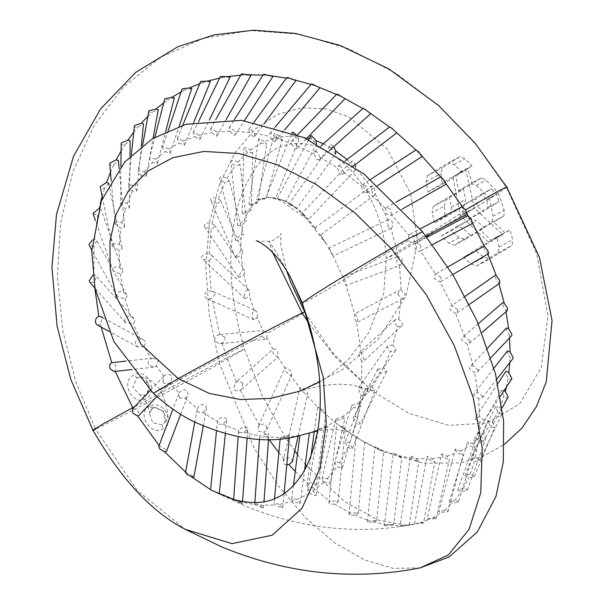<?xml version="1.0" encoding="UTF-8"?>
<svg xmlns="http://www.w3.org/2000/svg" width="604" height="604" viewBox="0 0 604 604"><rect width="100%" height="100%" fill="white"/><g stroke="black" fill="none" stroke-linecap="round" stroke-linejoin="round"><path stroke-width="0.45" stroke-dasharray="3.02 2.27" d="M152.978 407.021L163.495 411.06L164.764 422.498L162.136 424.763L152.699 422.891L149.422 413.083L152.978 407.021M136.897 377.923L139.592 377.168L149.203 384.197L146.606 395.333L139.886 395.084L132.737 387.096L136.897 377.923L134.012 374.865C119.864 381.23 132.223 406.001 145.405 399.085C158.882 392.524 147.859 367.202 134.012 374.865M149.581 406.084C136.21 412.585 149.905 436.269 162.869 429.15C176.647 423.004 162.921 399.07 149.581 406.084L152.533 408.417L153.084 406.96M265.292 436.752L260.437 437.455L259.66 436.76L259.999 436.028L268.168 433.204L268.939 433.997L265.292 436.752L280.822 437.462L288.916 434.956L289.58 435.265L289.361 437.568M255.583 503.668L260.098 505.216L263.518 508.039L262.68 508.206L255.764 504.831L254.752 503.781L255.583 503.668M141.653 175.454C138.731 173.605 137.614 171.974 138.301 170.555L144.341 171.8L146.402 175.59L146.1 176.194L141.653 175.454L134.76 186.598C132.095 184.741 130.019 184.507 128.539 185.889L131.362 155.009M142.635 145.375L138.301 170.555M149.052 110.758C148.357 112.019 149.445 112.487 152.314 112.163L158.278 109.535M436.254 518.625L449.27 459.878C449.988 459.402 449.165 458.164 446.809 456.171L441.856 453.838L441.509 454.246L427.111 519.221L436.254 518.625C437.017 517.953 435.869 517.696 432.811 517.855L427.428 518.995M216.745 203.45L220.8 201.547L220.679 200.717L218.263 198.693C214.405 197.131 211.823 197.387 210.517 199.479L210.653 200.362L216.745 203.45L212.042 223.646C207.919 222.378 205.315 223.042 204.227 225.632L204.628 226.847L211.173 229.226L214.903 226.515L214.541 225.36L212.042 223.646M242.808 252.094L241.124 255.341L235.613 257.659L235.492 256.836L240.86 250.826L242.717 251.309L242.808 252.094M392.743 344.892L387.753 345.873L387.292 346.953L390.448 351.581L395.711 350.297L396.141 349.263L392.743 344.892L397.447 326.711L401.592 326.069L402.558 323.804L398.821 319.116L395.19 319.659L394.201 321.947L397.447 326.711M361.585 387.972L358.572 387.632L358.195 388.591L361.003 395.197L363.97 395.711L364.303 394.82L361.585 387.972L361.683 361.056L363.427 361.313L363.993 359.41L361.094 352.713L359.501 352.615L358.836 354.608L361.683 361.056M144.16 346.688L137.803 346.99L135.538 344.469C135.002 341.018 136.519 339.184 140.105 338.957L143.51 339.788L145.836 342.347L144.16 346.688L151.227 358.557C148.456 359.757 147.55 361.788 148.501 364.657L153.62 367.149L156.353 366.175L158.316 360.58L153.031 358.104L151.227 358.557M97.274 325.035L100.558 324.454L101.925 318.557L100.445 316.458M482.785 396.488L477.907 392.555L474.027 393.71L473.619 394.941L478.579 398.632L482.43 397.659L482.785 396.488M507.375 350.984L507.134 352.011L509.995 357.719L512.947 358.565M249.263 132.465L248.931 129.067L250.132 128.735L254.533 133.235L254.548 136.715L253.287 137.116L249.263 132.465L234.843 131.317L230.139 127.233L229.143 127.633L229.875 131.264L234.148 135.439L235.175 134.979L234.843 131.317M287.836 77.538C286.319 77.433 286.553 77.765 288.538 78.543L295.937 80.506M315.348 483.721L316.217 485.276L312.578 487.813L307.866 487.504L307.028 485.722L308.085 483.872C310.516 482.166 312.932 482.113 315.348 483.721M325.035 411.105L325.896 412.743L322.906 411.845L318.451 408.183L317.674 406.877L325.035 411.105M310.796 135.825L311.672 139.192L316.322 143.699L316.904 143.586L285.918 201.321L280.203 199.328L277.425 198.988L285.503 201.132M308.689 139.75L276.987 198.829L277.425 198.988M344.801 279.35C343.661 276.926 343.087 276.292 343.072 277.44L343.902 281.562L346.13 285.428L344.801 279.35C353.604 272.917 374.895 259.871 408.689 240.226L408.712 235.001L420.158 228.886M391.498 214.828L390.433 209.286L386.228 207.685L385.45 208.433L386.334 214.042L390.72 215.537L391.498 214.828L408.712 235.001C410.471 233.929 412.283 234.609 414.155 237.04L414.261 242.219C412.404 243.269 410.546 242.604 408.689 240.226M462.286 206.598L464.129 210.879L467.119 214.254M288.916 434.956C290.199 435.235 289.24 435.997 286.047 437.228L280.218 438.096L280.165 438.708M279.441 504.408L274.797 503.019L274.065 503.389L275.341 504.944L282.023 508.07L282.755 507.662L279.441 504.408L293.272 500.995L299.652 503.819L300.279 503.26L297.1 499.576L292.344 498.323L291.717 498.859L293.272 500.995M162.891 381.977C164.817 384.084 167.059 384.416 169.626 382.981L170.947 381.917L171.898 376.186C169.347 373.733 166.681 373.733 163.903 376.186L162.891 381.977M132.593 408.848L133.152 408.478L138.24 411.309L138.754 415.507M128.539 185.889C128.018 187.572 129.369 189.218 132.586 190.834L136.806 190.947L137.032 190.313L141.291 146.402M134.382 125.594C133.839 127.044 135.032 127.504 137.954 126.983L143.48 123.843M447.964 511.641L463.064 454.887L462.807 455.212L460.308 451.15L455.439 448.953L438.708 511.913L441.743 512.388L447.964 511.641C448.606 510.78 447.405 510.365 444.378 510.388L438.957 511.641M243.835 274.79L244.952 271.166L244.635 270.086L242.883 269.611L238.399 276.421L238.754 277.553L243.835 274.79L247.497 289.988C245.209 291.226 244.114 293.635 244.212 297.236L245.005 298.806L249.271 295.975L249.897 291.823L249.158 290.305L247.497 289.988M114.05 371.505L115.039 371.143L115.809 365.261L112.314 362.589M478.209 369.942L473.091 365.85L469.882 366.802L469.323 368.629L474.563 372.525L477.734 371.679L478.209 369.942M506.514 327.957L506.28 329.429L509.308 335.069L511.641 335.718M264.386 74.141C262.966 74.254 263.352 74.639 265.541 75.296L272.917 76.474M337.334 500.995L338.134 502.022L334.427 504.106L329.746 504.106L328.961 502.89L330.094 501.244L337.334 500.995M344.386 428.062L345.186 429.127L341.992 427.67L336.843 423.744L344.386 428.062M292.427 132.087L293.544 136.028L298.565 139.441L298.988 139.222L275.605 198.165L266.205 197.319L291.951 132.419M266.56 197.297L275.605 198.165M300.452 435.386L308.787 432.925L304.582 434.404M308.787 432.925L309.323 433.083M286.787 464.914L283.986 463.925L283.185 461.29L284.325 459.282C286.764 457.356 289.157 457.379 291.513 459.35L292.374 461.713M290.214 375.311L291.732 374.858L291.053 371.505C288.538 368.5 286.515 367.345 284.99 368.032L285.609 371.279L290.214 375.311L299.939 387.662L300.747 389.806L305.247 393.823L307.693 393.982L306.84 391.603C303.82 388.644 301.517 387.33 299.939 387.662L283.185 461.29M484.257 420.376L479.606 416.715L475.197 418.028L474.933 418.791L479.599 422.158L484.023 421.094L484.257 420.376M511.852 378.414C511.369 380.007 510.131 379.886 508.13 378.051L505.442 372.404L505.639 371.747M377.636 369.369L383.555 367.625L386.741 371.347L380.535 373.393L377.636 369.369M357.44 417.764C355.605 416.096 354.238 416.043 353.34 417.598L355.975 423.857L360.022 424.386L357.44 417.764L361.003 395.197M377.749 369.112L353.34 417.598M423.193 523.147C424.084 522.679 422.974 522.596 419.878 522.89L414.563 523.91L423.585 522.966L434.842 461.758L434.435 462.015L427.926 458.919L427.013 456.231L432.003 458.693C434.45 460.648 435.265 461.758 434.435 462.015M239.411 432.736L244.084 432.426L247.799 428.931L246.938 427.556C243.457 426.764 240.724 427.821 238.739 430.72L238.542 431.452L239.411 432.736M241.457 503.668C243.118 504.114 242.295 503.396 238.988 501.516L234.578 499.757L233.635 499.531L234.443 500.127L242.408 503.827L242.574 501.509M266.364 425.948L266.885 429.655L263.948 432.215L258.437 431.203L258.067 427.187L259.471 425.314C261.977 423.487 264.28 423.691 266.364 425.948M483.094 441.63L478.647 438.293L473.687 440.15L478.066 443.14L483.094 441.63M508.183 396.941C507.496 398.338 506.107 398.059 504.008 396.103L501.501 390.607L504.121 390.524M365.654 388.961L371.792 387.285L374.941 389.973L368.168 392.139L365.654 388.961M349.882 442.453L345.239 442.068L347.738 447.489L352.381 448.674L349.882 442.453L355.975 423.857M400.407 526.265L402.105 525.586L409.286 525.05L399.954 526.25L410.463 456.307L410.969 456.005L415.952 458.579C418.512 460.52 419.319 461.486 418.383 461.494L411.573 458.104L410.969 456.005M409.286 525.05L418.859 461.35L418.383 461.494M420.769 245.911C418.972 243.42 417.13 242.627 415.242 243.533L414.925 248.614C416.707 251.053 418.595 251.823 420.573 250.932L420.769 245.911M426.937 237.312L415.242 243.533L413.929 242.423L425.956 236.058M472.615 223.306L469.406 219.682L467.926 215.59M203.004 412.66L206.493 408.5L205.654 405.541C202.129 403.706 199.358 404.725 197.342 408.621L197.984 412.253L203.004 412.66L217.553 421.494L218.323 424.189L223.012 424.265L226.704 420.203L225.798 418.119C222.174 416.79 219.426 417.915 217.553 421.494L216.489 431.241M211.642 490.373L219.244 494.057L234.443 500.127M242.71 383.563L241.63 389.293L240.218 390.229C237.697 391.384 235.59 390.916 233.884 388.833L235.258 382.845L236.451 382C239.003 380.739 241.087 381.26 242.71 383.563M266.892 338.187L266.938 333L263.706 330.343L263.05 330.554L262.34 336.609L265.511 339.267L266.892 338.187L272.978 349.188L273.114 353.816L277.712 357.009L277.961 352.102C276.088 349.391 274.427 348.417 272.978 349.188L235.258 382.845M479.674 460.384L475.424 457.409L470.259 459.1L474.336 461.675L479.629 460.497L502.483 413.166C501.614 414.382 500.097 413.966 497.907 411.913L495.635 406.537L499.689 407.987L502.483 413.166M495.635 406.537L470.259 459.1M351.679 405.518L357.847 403.827C360.482 403.933 361.464 404.597 360.799 405.828L353.718 407.783L351.415 406.016L351.679 405.518M339.69 462.596L334.926 461.735L334.661 462.226L337.009 466.673L342.158 468.364L342.423 467.881L339.69 462.596L347.738 447.489M342.423 467.881L360.799 405.828M393.113 524.287L384.922 525.873L386.243 524.702L393.657 524.408L401.751 458.126L394.102 454.397L393.823 452.94L398.753 455.658C401.434 457.583 402.249 458.391 401.192 458.089M441.207 277.432L435.559 274.133L435.023 274.375L434.238 278.648L440.006 281.857L440.61 281.592L441.207 277.432M488.274 253.869L484.536 249.392C483.426 246.817 483.328 245.715 484.257 246.077M185.473 472.728L186.085 472.539L192.699 475.975L193.846 477.266M474.261 476.715L470.199 474.14L464.854 475.771L468.659 477.832L474.261 476.715M492.252 422.158L494.948 427.104C493.921 428.145 492.275 427.609 490.018 425.495L487.889 420.535L492.252 422.158L497.907 411.913M474.299 476.647L494.948 427.104M336.02 418.859L342.06 417.183C344.801 416.934 345.76 417.273 344.952 418.217L337.523 420.225L335.643 419.402L336.02 418.859M329.807 483.97C330.69 482.679 329.867 480.92 327.338 478.693L322.483 477.673L322.083 478.285L324.205 481.864L329.807 483.97L330.207 483.359L344.952 418.217M376.02 520.346C377.296 520.663 376.284 521.176 372.978 521.886L368.055 522.385L367.436 521.916L369.014 520.701L376.654 520.701L383.615 451.822L375.643 447.564L375.696 446.771L382.981 451.543M457.787 309.663L452.23 305.805L450.773 306.319L449.95 309.686L455.642 313.423L457.13 312.917L457.787 309.663M499.757 283.193L498.693 282.959L495.469 277.953L495.288 275.281M179.29 397.825L185.005 398.519L187.965 395.205L187.504 391.113C184.341 388.87 181.562 389.512 179.169 393.045L178.784 393.876L179.29 397.825M158.724 446.431L159.373 445.933L165.375 449.097L166.493 451.46M467.058 490.674C467.458 489.466 466.16 488.749 463.17 488.523L457.658 490.161L461.222 491.641L467.171 490.478L485.858 438.557L480.474 436.828L478.557 432.222L483.125 434.08L485.744 438.768M318.882 428.855L324.68 427.285C327.549 426.681 328.501 426.688 327.542 427.285L319.818 429.406L318.882 428.855L318.406 429.285L307.73 490.456L309.58 493.264L315.59 495.748L316.103 495.114L313.091 490.969L308.244 489.829L307.73 490.456M316.103 495.114L328.002 426.968L327.542 427.285M357.485 512.819L358.202 513.46L354.503 515.084L349.724 515.355L349.014 514.555L350.343 513.113L357.485 512.819M361.449 440.354L356.768 437.281L361.449 440.354L375.643 447.564M470.055 340.867L464.702 336.768L462.309 337.508L461.584 340.044L467.081 343.986L469.459 343.291L470.055 340.867M507.39 310.562L505.699 310.124L502.551 304.703L502.664 302.687M397.802 294.072L399.372 290.222L401.086 289.928L405.292 294.314L403.706 298.172L400.905 298.308L397.802 294.072M400.92 265.058L399.486 265.171L396.541 261.985L398.157 256.428L402.566 259.486L400.92 265.058L346.092 285.45L354.691 313.831L354.019 317.175L356.67 322.664L357.644 319.456C356.783 315.96 355.801 314.08 354.691 313.831L399.372 290.222M458.255 502.309C458.776 501.267 457.53 500.701 454.525 500.595L449.089 501.939L452.215 503.155L458.436 502.045L475.182 447.851L469.399 445.911L467.7 441.713L472.434 443.751L474.993 448.145M120.777 203.503C120.49 205.503 122.091 207.149 125.587 208.448L129.49 207.942L127.195 203.646C124.326 201.857 122.189 201.804 120.777 203.503L120.891 166.53M121.215 143.005C120.838 144.666 122.136 145.119 125.096 144.379L130.132 140.74M440.671 176.934L443.668 181.661L446.288 184.114M209.12 260.573L212.548 256.942L211.672 255.288L209.188 254.05C204.922 253.265 202.423 254.42 201.683 257.515L202.634 259.229L209.12 260.573L211.045 290.985L213.152 291.483L215.205 293.801L212.064 298.572L206.734 298.519L204.522 296.134C204.718 292.661 206.893 290.947 211.045 290.985M211.377 128.41L210.554 128.856L211.71 132.669L216.172 136.338L217.017 135.847L216.353 132.057L211.377 128.41M242.098 73.718C240.785 74.05 241.313 74.466 243.676 74.979L250.954 75.417M276.753 137.463L281.917 139.834L282.242 139.547L265.979 198.844L263.306 198.444L256.708 199.365L274.442 133.703L274.782 133.325L276.753 137.463L264.801 141.396L266.53 144.416L261.396 143.02L258.587 138.754L264.801 141.396M256.987 199.214C256.345 199.607 257.682 199.622 260.996 199.252L265.979 198.844M115.334 223.412L115.251 224.175L120.989 228.297L124.477 227.187L124.56 226.432L121.94 222.936C118.852 221.2 116.647 221.358 115.334 223.412M109.732 163.239C109.55 165.111 110.947 165.556 113.922 164.575L118.407 160.445M335.816 153.514L335.009 153.476L331.015 147.874L330.833 144.892L331.755 144.771L333.718 146.742M296.436 207.942L289.407 204.567C288.312 203.918 288.991 204.046 291.438 204.937L296.964 208.372L335.371 154.141M289.407 204.567L288.855 204.16L330.833 144.892M271.309 133.129L269.845 133.356L269.784 136.466L273.514 141.54L275.054 141.23L275.356 138.014L271.309 133.129M319.992 87.791L312.63 84.99C310.894 84.122 310.834 83.858 312.449 84.205M124.598 320.875L125.587 322.755L133.341 323.887L135.002 320.498L133.997 318.602L130.562 316.556C126.659 315.801 124.673 317.243 124.598 320.875M92.925 275.054L93.839 274.744L95.704 275.303L96.3 276.745L94.284 282.128L89.913 282.423M229.369 181.268L224.975 182.4C221.57 181.517 219.765 180.113 219.584 178.188C221.004 176.564 223.488 176.64 227.051 178.407L229.369 181.268L229.384 180.634L243.374 234.813L241.328 234.412L235.394 239.448L235.379 240.06L219.584 178.188M235.394 239.448C235.719 241.336 237.583 240.951 240.988 238.293L243.367 234.813M149.868 157.508C149.022 158.671 149.92 160.279 152.563 162.325L157.161 163.684L157.538 163.11L155.704 159.26L149.868 157.508L149.49 158.074L154.866 137.244M174.413 97.727L168.071 99.811C165.277 99.947 164.288 99.479 165.118 98.407M371.105 187.376L371.951 185.843L373.989 186.493L375.295 194.012L374.548 195.175L372.683 194.39L371.105 187.376L355.764 167.988L355.363 170.222L354.171 169.928L351.196 163.382L351.641 160.996L352.993 161.132L355.137 164.688M307.836 218.701C309.022 219.856 308.757 219.697 307.028 218.218L302.347 214.443C301.094 213.333 301.479 213.408 303.502 214.662L308.553 219.478L316.051 229.263C314.616 227.512 314.661 227.429 316.202 229.007L317.41 230.479M302.347 214.443L301.607 213.665L351.641 160.996M293.597 140.709L291.792 140.785L291.4 143.533L294.752 148.962L296.647 148.788L297.243 145.926L293.597 140.709M344.99 98.724L337.757 95.032C336.315 94.103 336.443 93.952 338.149 94.571M116.874 295.258L117.312 296.655L125.156 299.018L127.112 296.277L126.666 294.88L123.51 292.193C119.69 290.856 117.478 291.883 116.874 295.258M92.367 240.014L94.481 239.176L96.398 239.901L96.64 240.936L93.998 245.798L89.286 245.752M240.06 165.126L235.341 165.473C232.2 164.19 230.698 162.748 230.819 161.155C232.298 159.954 234.662 160.309 237.901 162.234L240.06 165.126L240.158 164.628L246.364 221.056L246.258 221.487L244.076 220.777L237.712 225.239L230.819 161.155M237.817 224.771C237.81 226.251 239.592 225.994 243.17 224.001L246.258 221.487M163.072 146.749C162.091 147.693 162.786 149.263 165.156 151.468L169.815 153.439L170.283 152.88L168.712 148.999L163.072 146.749L162.604 147.293L168.206 130.502M191.808 88.395L185.149 89.905C182.431 89.868 181.555 89.407 182.506 88.516M316.051 229.263C314.616 227.512 314.661 227.429 316.202 229.007L307.028 218.218M316.911 151.763L314.684 151.619L314.005 153.929L316.904 159.63L319.252 159.675L320.082 157.251L316.911 151.763M370.705 113.658L363.042 108.365M112.925 269.746L113.091 270.826L120.4 274.088L122.838 271.868L122.672 270.796L119.743 267.723C116.157 266.137 113.884 266.817 112.925 269.746M98.543 208.848L101.049 209.475L101.117 210.275L97.863 214.677L93.167 214.344M252.525 152.872L247.549 152.382L243.729 148.524L243.895 148.048C245.413 147.225 247.632 147.852 250.554 149.928L252.525 152.872L252.691 152.457L251.362 210.343L248.81 210.154L242.234 213.446L243.722 148.524M242.4 213.084C242.136 214.178 243.797 214.035 247.383 212.638L251.196 210.66M177.787 138.278L177.221 138.792L179.29 142.876L183.941 145.428L184.514 144.885L183.223 141.004L177.787 138.278M210.388 81.532L203.465 82.431C200.845 82.227 200.075 81.774 201.147 81.064M387.972 226.659L387.987 220.03L388.765 219.38L391.86 221.034C393.227 224.409 392.94 226.847 391.014 228.342L387.972 226.659M319.516 233.635L326.658 244.371L331.573 253.733C332.751 255.99 333.242 256.64 333.053 255.688L330.516 250.479C328.931 247.821 328.591 247.391 329.497 249.188L328.976 248.078L388.765 219.38M224.847 337.085C225.481 339.742 224.545 341.736 222.046 343.064L219.765 343.706L214.896 341.215C214.42 337.727 215.998 335.545 219.637 334.654L224.847 337.085M341.064 166.644L338.293 166.16L337.432 167.98L339.78 173.816L342.687 174.194L343.668 172.299L341.064 166.644M396.398 132.465L389.723 126.878M112.57 245.579L112.586 246.462L119.131 250.275L122.114 248.591L122.099 247.716L119.328 244.393C115.998 242.717 113.748 243.11 112.57 245.579M108.592 183.216L108.561 183.873L104.726 187.859C101.774 189.112 100.272 188.682 100.219 186.576M257.87 203.065L255.288 202.665L248.871 204.522C248.395 205.254 249.905 205.201 253.401 204.348L258.089 202.846L266.53 144.416M248.871 204.522L258.587 138.754M193.914 132.133L193.235 132.616L194.835 136.579L199.418 139.705L200.113 139.177L199.124 135.319L193.914 132.133M230.101 77.161L222.974 77.418C220.475 77.055 219.818 76.617 221.011 76.089M257.183 317.591L257.425 312.804L255.832 310.69L254.405 310.69C252.517 311.853 251.876 314.193 252.487 317.719L254.133 319.856L257.183 317.591L263.05 330.554M365.752 185.745L362.317 184.771L361.403 186.055L363.072 191.868L366.681 192.736L367.655 191.438L365.752 185.745M422.249 156.368L420.165 154.805L416.02 149.905M390.954 228.372L333.114 256.134L343.072 277.44L343.193 276.866L398.157 256.428L397.281 251.747C432.796 231.136 455.076 217.516 464.129 210.879M277.712 357.009L284.99 368.032L258.067 427.187M314.239 431.679L317.674 406.877L305.247 393.823M328.961 502.89L336.843 423.744L322.906 411.845M357.591 438.225L341.992 427.67L356.768 437.281M367.436 521.916L375.031 446.734L375.696 446.771M384.922 525.873L384.386 525.661L393.242 453.106L393.823 452.94M414.563 523.91L427.013 456.231M441.856 453.838L443.057 457.077L449.27 459.878M455.439 448.953L456.903 452.698L462.807 455.212M449.089 501.939L467.7 441.713M457.658 490.161L478.557 432.222M464.854 475.771L487.889 420.535M280.898 438.3L280.822 437.462M361.094 352.713L356.67 322.664L403.706 298.172M432.502 244.605L420.429 251.015L435.559 274.133M129.49 207.942L130.019 156.33M136.806 190.947L134.76 186.598M281.917 139.834L280.513 136.753L274.782 133.325M298.565 139.441L297.621 136.323L295.847 134.163M374.548 195.175L320.565 235.016L320.369 234.639L326.658 244.371L306.417 218.791L280.633 200.573L270.63 197.523M459.183 237.682L451.105 230.826L471.06 218.927L476.873 220.86L484.484 227.889L465.601 239.222L459.183 237.682L448.848 243.155L441.365 235.983L451.105 230.826M506.756 187.112L498.353 193.152L504.189 210.298L504.023 215.756L493.838 222.159L505.133 232.948L509.98 229.905L512.637 239.773L512.026 245.413L490.176 258.754L484.068 257.244L475.718 250.819L502.694 234.465L474.472 208.214L465.699 169.935L442.4 184.333L441.018 173.763L442.287 167.806L460.271 156.504L448.704 162.627L454.034 164.567L461.411 171.491L472.026 165.873L467.821 168.584L472.109 183.79L481.554 177.78L470.833 183.45L476.209 185.428L489.391 197.886L498.353 193.152L486.092 180.196L481.471 177.825L470.833 183.45M444.295 206.115L446.439 199.494L463.51 189.127L465.541 199.554L464.099 205.881L444.944 217.349L444.295 206.115L432.154 212.54L433.31 206.44L449.233 196.685L463.51 189.127M489.391 197.886L492.992 216.217L491.815 222.219L479.735 229.618L491.188 240.332L497.001 236.768L498.979 247.006L497.787 252.948L476.42 266.039L471.097 264.107L463.691 257.183L488.455 242.008L460.324 215.703L452.864 176.73L428.1 191.906L426.137 181.638L427.33 175.719L448.583 162.695L460.188 156.557L464.914 158.807L472.026 165.873M463.691 257.183L475.718 250.819M497.001 236.768L509.98 229.905M491.188 240.332L505.133 232.948M479.735 229.618L493.838 222.159M461.411 171.491L455.597 175.054L458.632 190.924L472.109 183.79M458.632 190.924L470.72 183.518M455.597 175.054L467.821 168.584M428.1 191.906L442.4 184.333M452.864 176.73L465.699 169.935M460.324 215.703L474.472 208.214L417.681 241.842L400.105 251.687L386.303 258.603L397.281 251.747L391.014 228.342M488.455 242.008L502.694 234.465M461.758 206.16L480.958 194.397L486.605 199.599L488.04 207.383L468.84 219.146L463.366 213.839L461.758 206.16L475.801 198.724L491.339 188.901L496.579 194.322L498.964 201.6L482.981 211.664L477.515 206.349L475.801 198.724M463.366 213.839L477.515 206.349L496.579 194.322L486.605 199.599M468.84 219.146L482.981 211.664M488.04 207.383L498.964 201.6M480.958 194.397L491.339 188.901M449.233 196.685L451.384 207.044L450.244 213.212L434.284 222.997L444.944 217.349M434.284 222.997L432.154 212.54M441.365 235.983L457.439 226.138L462.936 228.237L470.327 235.386L454.299 245.201L448.848 243.155M470.327 235.386L484.484 227.889M146.493 395.394L145.187 395.076L145.405 399.085M162.136 424.763L162.869 429.15M244.084 432.426L259.999 436.028M223.012 424.265L238.739 430.72M185.005 398.519L197.342 408.621M262.076 335.945C240.43 346.673 210.018 362.808 170.841 384.348L179.169 393.045M380.52 449.648L394.102 454.397M398.753 455.658L411.573 458.104M415.952 458.579L427.926 458.919M432.003 458.693L443.057 457.077M446.809 456.171L456.903 452.698M460.308 451.15L469.399 445.911M472.434 443.751L480.474 436.828M483.125 434.08L490.018 425.495M499.689 407.987L504.008 396.103M506.394 387.066L508.13 378.051M509.776 362.619L509.995 357.719M509.542 337.946L509.308 335.069M506.024 311.747L505.699 310.124M498.949 283.759L498.693 282.959M401.086 289.928L399.486 265.171M398.821 319.116L400.905 298.308M383.555 367.625L390.448 351.581M371.792 387.285L380.535 373.393M357.847 403.827L368.168 392.139M342.06 417.183L353.718 407.783M324.68 427.285L337.523 420.225M305.934 434.012L310.411 432.758M317.689 430.252L319.818 429.406M286.047 437.228L300.845 435.197M308.893 323.382L335.998 357.749L372.849 391.43C375.137 391.445 369.308 389.565 355.371 385.782C340.656 382.551 321.97 384.393 299.297 391.301L342.113 369.958L378.7 338.504L406.054 295.915L417.681 241.842L410.735 193.876L387.217 148.954L348.795 116.821L325.684 108.856L301.388 107.806L277.206 114.586L254.541 129.626L234.82 153.038L219.388 184.341L209.437 222.672L205.821 266.568L209.15 314.276L219.501 363.631L244.363 348.938L226.877 357.87L236.451 382M169.626 382.981L170.841 384.348L153.356 393.295M260.098 505.216L275.341 504.944M297.1 499.576L309.58 493.264M313.091 490.969L324.205 481.864M327.338 478.693L337.009 466.673M452.23 305.805L440.006 281.857M464.702 336.768L455.642 313.423M473.091 365.85L467.081 343.986M477.907 392.555L474.563 372.525M479.606 416.715L478.579 398.632M478.647 438.293L479.599 422.158M475.424 457.409L478.066 443.14M470.199 474.14L474.336 461.675M463.17 488.523L468.659 477.832M454.525 500.595L461.222 491.641M444.378 510.388L452.215 503.155M432.811 517.855L441.743 512.388M419.878 522.89L429.859 519.274M405.609 525.389L416.639 523.706M389.988 525.163L402.105 525.586M372.978 521.886L386.243 524.702M354.503 515.084L369.014 520.701M334.427 504.106L350.343 513.113M312.578 487.813L330.094 501.244M295.258 471.414L308.085 483.872M263.948 432.215L268.856 439.342M278.852 452.63L284.325 459.282M240.218 390.229L259.471 425.314M222.046 343.064L226.877 357.87L134.541 406.817M132.714 407.708L133.152 408.478M159.056 445.556L159.373 445.933M185.587 472.124L186.085 472.539M210.607 489.504L211.257 489.867M238.988 501.516L255.764 504.831M92.986 430.282L95.598 429.21L137.312 490.456L185.141 529.278M302.347 302.883C299.569 304.778 304.605 302.287 317.455 295.409L343.555 280.286M144.341 171.8L152.563 162.325M155.704 159.26L165.156 151.468M168.712 148.999L179.29 142.876M183.223 141.004L194.835 136.579M199.124 135.319L211.71 132.669M216.353 132.057L229.875 131.264M254.533 133.235L269.784 136.466M275.356 138.014L291.4 143.533M297.243 145.926L314.005 153.929M320.082 157.251L337.432 167.98M343.668 172.299L361.403 186.055M367.655 191.438L385.45 208.433M294.737 207.225L303.502 214.662M283.208 200.483L291.438 204.937M272.668 197.644L280.203 199.328M263.306 198.444L269.988 197.516M255.288 202.665L260.996 199.252M248.81 210.154L253.401 204.348M244.076 220.777L247.383 212.638M241.328 234.412L243.17 224.001M240.86 250.826L240.988 238.293M242.883 269.611L241.124 255.341M254.405 310.69L249.271 295.975M163.903 376.186L156.353 366.175M140.105 338.957L133.341 323.887M130.562 316.556L125.156 299.018M123.51 292.193L120.4 274.088M119.743 267.723L119.131 250.275M119.328 244.393L120.989 228.297M121.94 222.936L125.587 208.448M127.195 203.646L132.586 190.834M147.852 116.346L152.314 112.163M133.552 132.404L137.954 126.983M121.004 151.076L125.096 144.379M110.434 172.427L113.922 164.575M99.079 208.72L100.158 204.046M102.121 196.481L104.726 187.859M94.481 239.176L97.863 214.677M93.839 274.744L93.998 245.798M94.768 287.912L94.284 282.128M101.17 327.149L100.558 324.454M219.637 334.654L212.064 298.572M209.188 254.05L211.173 229.226M218.263 198.693L224.975 182.4M227.051 178.407L235.341 165.473M237.901 162.234L247.549 152.382M250.554 149.928L261.396 143.02M280.513 136.753L293.544 136.028M297.621 136.323L307.111 137.954M309.346 138.52L311.672 139.192M323.427 143.797L331.015 147.874M346.983 159.524L351.196 163.382M375.295 194.012L387.987 220.03M389.565 126.999L390.041 127.361M362.853 108.539L363.683 109.045M336.526 94.458L337.757 95.032M310.969 84.447L312.63 84.99M286.439 78.127L288.538 78.543M263.019 75.115L265.541 75.296M240.717 75.16L243.676 74.979M219.599 78.09L222.974 77.418M199.705 83.73L203.465 82.431M181.064 91.989L185.149 89.905M163.737 102.861L168.071 99.811M422.475 231.717L414.155 237.04M420.241 567.851L393.468 568.417L364.522 559.961L334.797 542.875L305.684 517.87L278.504 485.994L254.443 448.613L219.501 363.631C169.052 391.452 119.381 417.741 95.598 429.21L75.877 382.128L62.718 330.441L57.388 276.398L60.657 222.498L72.993 171.31L94.239 125.262L123.903 86.621L160.868 57.131L203.752 38.218L250.72 30.525L299.803 34.269L348.901 48.864L395.899 73.288L438.897 105.881L476.171 144.696L506.439 187.451L536.699 253.778L547.971 315.937L541.305 367.474L519.614 403.88L487.149 423.057L448.742 425.397L409.059 413.363L371.988 390.811L332.827 352.993L305.934 314.072M302.121 313.008C307.3 310.396 305.473 311.77 296.647 317.123L267.104 333.461M272.676 252.563L269.142 241.275L274.435 249.203L290.328 276.972M471.097 264.107L484.068 257.244M476.533 265.971L490.312 258.678M497.787 252.948L512.026 245.413M498.979 247.006L512.637 239.773M491.815 222.219L504.023 215.756M492.992 216.217L504.189 210.298M476.209 185.428L486.092 180.196M454.034 164.567L464.914 158.807M427.33 175.719L442.287 167.806M426.137 181.638L441.018 173.763M433.31 206.44L446.439 199.494M450.244 213.212L464.099 205.881M451.384 207.044L465.541 199.554M454.412 245.141L465.752 239.131M462.936 228.237L476.873 220.86M457.326 226.206L470.924 219.003M162.265 394.065C168.373 409.414 169.203 418.889 164.764 422.498C166.493 421.841 166.304 418.587 164.197 412.728C158.776 408.01 154.888 406.575 152.533 408.417L149.422 413.083C150.124 412.842 149.105 409.399 146.372 402.732C143.82 398.489 141.661 395.937 139.879 395.084L145.187 395.076C146.817 395.152 150.351 389.761 148.456 383.381C144.809 378.066 141.849 375.998 139.592 377.168C147.225 375.967 157.984 384.831 162.265 394.065M263.518 508.039L263.978 501.743M268.546 439.35L268.939 433.997M235.605 257.659L210.653 200.362M387.753 345.873L358.572 387.632M137.803 346.99L108.879 331.324M493.974 368.161L474.027 393.71M248.931 129.067L254.08 122.076M316.217 485.276L325.896 412.743M282.755 507.662L284.084 493.551M156.934 396.541L170.947 381.917M238.754 277.553L204.628 226.847M395.19 319.659L359.508 352.615M153.62 367.149L131.831 369.55M487.662 347.949L469.882 366.802M229.143 127.633L234.254 119.713M338.134 502.022L345.186 429.127M300.279 503.26L304.597 469.753M298.202 435.929L307.693 393.982M497.839 383.6L475.197 418.028M247.134 438.202L247.799 428.931M266.885 429.655L291.732 374.858M501.63 390.244L473.838 439.75M352.487 448.455L374.941 389.973M225.322 433.906L226.704 420.203M241.63 389.293L277.999 356.821M447.926 266.87L435.023 274.375M203.246 426.175L206.493 408.5M465.148 296.292L450.773 306.319M180.679 414.291L187.965 395.205M358.202 513.46L364.635 442.204M478.277 323.729L462.309 337.508M386.228 207.678L395.869 202.234M245.005 298.806L202.634 259.229M210.554 128.856L215.749 119.615M115.251 224.175L111.189 180.543M269.845 133.356L275.182 127.006M125.587 322.755L94.971 288.138M291.792 140.785L297.53 134.843M117.312 296.655L91.77 250.26M315.001 227.874L371.951 185.843M314.684 151.619L321.034 145.934M113.091 270.826L95.379 220.626M177.221 138.792L182.77 125.209M265.511 339.267L219.765 343.706M338.293 166.153L345.518 160.641M112.586 246.462L102.453 198.052M193.235 132.616L198.595 121.525M254.133 319.856L206.734 298.519M362.317 184.771L370.652 179.358M342.242 427.859L347.753 431.324L334.888 429.218L325.156 429.655L317.576 430.901M294.812 450.931L284.741 436.413L262.068 395.386L244.363 348.938C234.541 314.752 230.056 283.888 230.902 256.353C231.619 233.25 234.782 213.771 240.4 197.916C251.551 168.795 265.526 151.581 282.332 146.259C288.855 143.714 296.232 142.914 304.446 143.835C315.658 144.598 328.516 150.879 343.012 162.68C353.106 171.038 362.551 183.624 371.339 200.422C380.105 218.135 385.095 237.531 386.303 258.603L383.706 293.385L369.059 332.427L348.191 359.803L327.142 377.274L319.75 381.894M408.108 525.012L414.246 524.219C391.649 528.643 368.387 530.214 344.461 528.915C312.517 527.232 280.075 519.87 247.142 506.847L218.112 493.521M383.578 451.807L423.457 463.185L459.825 462.913L483.472 456.156L504.385 444.363M380.316 450.373L363.653 441.834M273.627 197.727L284.257 200.573M285.903 201.321C293.046 204.786 299.984 210.169 306.711 217.463M256.3 240.634C256.519 241.23 260.8 241.441 269.142 241.275L273.967 240.022C279.35 236.202 281.668 234.005 280.92 233.438L280.694 243.903L286.364 269.988M366.681 192.729L377.87 185.466M213.152 291.483L255.832 310.69M200.113 139.177L209.346 120.09M122.099 247.716L108.879 184.575M342.687 174.194L353.34 166.055M220.264 334.563L263.706 330.343M184.514 144.885L193.673 122.461M122.68 270.796L101.049 209.475M319.252 159.675L329.414 150.592M170.283 152.88L179.139 126.342M126.666 294.88L96.398 239.901M296.647 148.788L306.402 138.694M355.363 170.222L308.561 219.494M157.538 163.11L165.662 131.642M133.997 318.602L95.704 275.303M275.054 141.23L284.529 129.958M124.56 226.432L119.177 168.72M217.017 135.847L226.251 119.411M211.672 255.288L249.158 290.305M390.72 215.537L402.423 208.931M469.459 343.291L481.924 332.54M349.014 514.555L356.02 436.964M178.784 393.876L172.948 409.165M457.13 312.917L469.316 304.424M335.643 419.402L322.083 478.285M197.123 409.421L194.767 422.219M440.61 281.592L452.743 274.541M351.415 406.016L334.661 462.226M365.541 389.21L345.239 442.068M482.958 442.007L502.181 407.76M238.542 431.452L238.157 436.82M386.643 371.588L359.931 424.597M484.023 421.094L500.376 396.224M293.453 485.405L291.717 498.859M235.175 134.979L244.424 120.641M477.734 371.679L490.886 357.727M153.031 358.104L125.715 361.117M401.592 326.069L363.427 361.313M214.541 225.36L244.635 270.086M163.714 376.375L150.298 390.38M274.503 498.761L274.065 503.389M307.028 485.722L311.06 455.469M254.541 136.715L263.865 124.062M482.43 397.659L496.828 379.214M143.51 339.788L103.405 318.059M395.711 350.297L363.97 395.711M220.679 200.717L242.717 251.309M146.402 175.59L153.106 138.286M297.44 454.442L305.299 464.295M306.621 465.865L344.831 501.901L378.965 520.399L405.933 525.118M259.66 436.76L259.478 439.229M254.843 502.536L254.752 503.781M476.42 266.039L490.176 258.754M454.299 245.201L465.601 239.222M457.439 226.138L471.06 218.927"/><path stroke-width="0.91" d="M158.006 109.951L155.915 109.014L149.052 110.758L148.773 111.249L142.635 145.375M103.405 318.059L100.445 316.458L98.852 316.292C96.346 317.266 95.243 319.441 95.545 322.8L97.274 325.035L108.879 331.324M496.828 379.214L512.947 358.565L513.204 357.515L510.078 351.996L507.375 350.984L493.974 368.161M263.865 124.062L295.937 80.506L287.836 77.538L286.855 77.569L254.08 122.076M316.322 143.699L316.02 140.664L311.445 135.575L310.796 135.825L308.689 139.75M426.937 237.312L467.926 215.59L465.51 209.86L462.241 206.613L420.158 228.886M156.934 396.541L138.754 415.507L137.644 415.96L132.925 413.242L132.593 408.848L150.298 390.38M141.291 146.402L143.48 123.843L141.185 123.292L134.382 125.594L131.362 155.009M125.715 361.117L111.8 362.71C109.83 363.683 109.286 365.737 110.177 368.878L114.05 371.505L131.831 369.55M490.886 357.727L511.641 335.718L511.913 334.201L508.659 328.742L506.514 327.957L487.662 347.949M272.17 76.489L271.007 75.802L263.548 74.292L234.254 119.713M295.847 134.163L292.427 132.087L291.875 132.608M317.576 430.901L300.845 435.197M298.202 435.929L292.374 461.713L288.923 464.567L286.787 464.914M505.442 372.404C505.865 370.901 506.998 371.082 508.847 372.94L511.852 378.414L511.648 379.078L500.376 396.224M504.121 390.524L505.291 391.588L508.183 396.941L502.181 407.76M467.926 215.59L471.233 219.116L472.471 223.321L484.257 246.077L487.7 250.388C488.795 252.993 488.81 254.133 487.745 253.801L496.246 275.552L499.697 280.445L499.757 283.193L469.316 304.424M203.246 426.175L193.846 477.266L191.03 476.481L211.642 490.373L234.911 499.795C251.347 503.864 264.922 503.359 275.643 498.277C283.744 494.91 291.287 488.689 298.278 479.621C306.824 468.968 313.257 452.721 317.576 430.886C320.596 414.993 321.079 395.914 319.033 373.649C316.254 348.863 310.592 325.382 302.03 303.216L290.35 277.017L302.347 302.883L302.03 303.216M447.926 266.87L484.257 246.077M191.03 476.481L186.598 474.125L186.085 472.539L164.348 451.626L159.781 448.953L158.724 446.431L172.948 409.165M465.148 296.292L495.288 275.281L496.246 275.552M180.679 414.291L166.493 451.46L164.348 451.626M478.277 323.729L502.664 302.687L504.219 303.216L507.586 308.478L507.39 310.562L481.924 332.54M130.019 156.33L130.132 140.747L127.912 140.136L121.215 143.005L120.891 166.53M402.423 208.931L446.288 184.114L443.472 179.328L440.633 177.01L422.249 156.368L377.87 185.466M250.32 75.545L248.856 74.798L241.389 73.967L215.749 119.615M119.177 168.72L118.407 160.445L116.27 159.773L109.732 163.239L111.189 180.543M275.182 127.006L311.286 84.069L312.449 84.205L319.992 87.791L284.529 129.958M94.971 288.138L89.913 282.423L89.196 280.845L92.925 275.054M154.866 137.244L164.771 98.86L172.027 97.221L174.08 98.097M337.757 95.032C336.315 94.103 336.443 93.952 338.149 94.571L344.99 98.724L306.402 138.694M91.77 250.26L88.984 244.605L92.367 240.014M168.206 130.502L182.083 88.931L189.43 87.89L191.415 88.728M321.034 145.934L363.042 108.365L364.695 109.037L370.705 113.658L329.414 150.592M95.379 220.626L93.069 213.454L98.543 208.848M182.77 125.209L200.641 81.442L208.055 80.996L209.92 81.804M370.026 113.054L390.041 127.361L391.702 127.965L396.737 132.91L353.34 166.055M102.453 198.052L100.219 186.576L106.546 182.491L108.592 183.216L108.879 184.575M198.595 121.525L220.415 76.414L227.867 76.587L229.558 77.372M396.398 132.465L416.088 150.177L418.391 151.574L422.249 156.368M293.453 485.405L299.894 435.552C268.652 444.355 232.797 439.486 192.321 420.965C178.731 413.936 165.745 404.71 153.356 393.295L178.218 378.587L209.294 393.423L240.679 399.561L270.924 398.338L299.297 391.301L319.75 381.894M333.718 146.742L335.56 150.751L335.816 153.514L335.371 154.141M355.137 164.688L355.696 167.082M467.119 214.254L425.956 236.058M505.291 391.588L506.394 387.066M508.847 372.94L509.776 362.619M510.078 351.996L509.542 337.946M508.659 328.742L506.024 311.747M504.219 303.216L498.949 283.759M310.411 432.758L317.689 430.252M288.923 464.567L295.258 471.414M268.856 439.342L278.852 452.63M134.541 406.817L132.714 407.708L133.152 408.478M137.644 415.96L159.373 445.933M115.039 371.143L132.714 407.708L103.956 423.419C92.51 430.229 89.724 432.162 95.598 429.21M504.385 444.363L521.841 428.236L536.239 406.983L546.242 381.909L552.048 320.437L539.395 257.236L506.756 187.112L475.174 143.246L438.413 105.383L388.946 68.977L339.969 45.383L295.605 33.447L253.597 30.2L214.277 34.836L177.976 46.674L135.809 72.314L100.619 108.856L73.567 156.157L56.474 214.548L51.952 267.255L57.093 326.236L70.804 379.448L92.986 430.282C120.974 478.987 151.695 511.988 185.141 529.278L231.891 543.638L272.14 535.235L302.015 508.251L319.863 468.674L326.22 423.087L323.283 377.5L302.347 302.883C313.317 294.609 342.898 276.481 391.105 248.493L408.493 238.746L422.475 231.717L453.393 275.598L477.024 320.845L495.544 374.057L503.638 421.245L503.306 461.871L495.982 496.345L477.364 531.92L449.172 556.941L420.241 567.851L448.417 554.895L469.127 529.232L480.739 492.721L482.219 447.858L473.242 397.696L454.246 345.548L426.288 294.79L391.105 248.493L354.79 212.767L316.088 184.409L276.843 164.53L238.837 153.522L203.767 151.43L173.008 157.614L147.716 171.143L128.569 190.63L116.006 214.548L109.958 241.207L110.17 268.946L115.998 296.247L141.223 344.431L178.218 378.587C228.667 350.773 278.338 324.484 302.121 313.008L304.733 311.943L305.934 314.072M141.185 123.292L147.852 116.346M127.912 140.136L133.552 132.404M116.27 159.773L121.004 151.076M106.546 182.491L110.434 172.427M100.158 204.046L102.121 196.481M98.852 316.292L94.768 287.912M111.8 362.71L101.17 327.149M307.111 137.954L309.346 138.52M316.02 140.664L323.427 143.797M335.56 150.751L346.983 159.524M446.288 184.114L462.286 206.598M343.955 98.037L362.853 108.539M318.618 87.074L336.526 94.458M294.269 79.796L310.969 84.447M271.007 75.802L286.439 78.127M248.856 74.798L263.019 75.115M227.867 76.587L240.717 75.16M208.055 80.996L219.599 78.09M189.43 87.89L199.705 83.73M172.027 97.221L181.064 91.989M155.915 109.014L163.737 102.861M465.51 209.86L492.124 194.496C504.378 187.957 509.149 185.609 506.439 187.451M272.676 252.563L302.121 313.008L308.893 323.382M290.328 276.972L290.35 277.017C272.661 244.96 255.409 240.611 256.3 240.634L256.315 240.641M263.978 501.743L268.546 439.35M284.084 493.551L289.361 437.568M304.597 469.753L309.323 433.083M505.639 371.747L497.839 383.6M242.574 501.509L247.134 438.202M219.26 493.974L225.322 433.906M395.869 202.234L440.671 176.934M297.53 134.843L336.768 94.209M345.518 160.641L389.723 126.878M370.652 179.358L416.02 149.905M153.356 393.295L113.914 341.577L95.07 288.652L91.748 251.083L101.412 200.664L124.696 161.985L152.533 138.641L185.919 124.311L241.645 120.324L304.008 137.614L363.91 173.952L422.475 231.717M286.364 269.988L290.735 282.355L304.733 311.943M209.346 120.09L230.101 77.161M193.673 122.461L210.388 81.532M179.139 126.342L191.808 88.395M165.662 131.642L174.413 97.727M226.251 119.411L250.954 75.417M194.767 422.219L185.473 472.728M452.743 274.541L488.281 253.869M216.489 431.241L210.592 489.67M432.502 244.605L472.615 223.306M238.157 436.82L233.642 499.44M244.424 120.641L272.917 76.474M280.165 438.708L274.503 498.761M311.06 455.469L314.239 431.679M153.106 138.286L158.278 109.535M294.812 450.931L297.44 454.442M305.299 464.295L306.621 465.865M420.241 567.851C393.763 573.181 366.568 575.159 338.648 573.8C299.931 571.958 260.958 562.996 221.736 546.922L185.141 529.278M259.478 439.229L254.843 502.536"/></g></svg>
